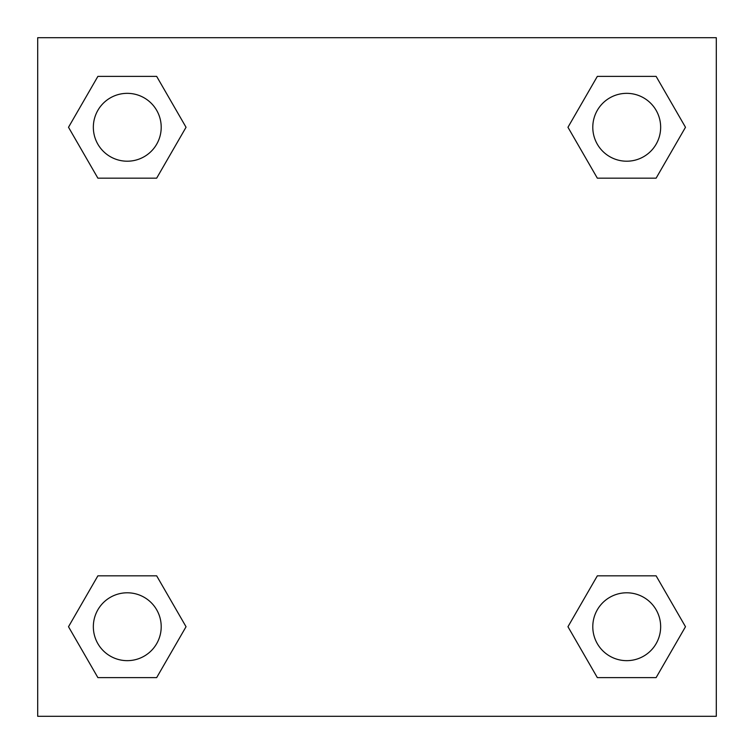 <?xml version="1.0" encoding="UTF-8"?>
<svg xmlns="http://www.w3.org/2000/svg" width="754" height="754" viewBox="0 0 754 754"><rect width="100%" height="100%" fill="white"/><g stroke="black" fill="none" stroke-linecap="round" stroke-linejoin="round"><path stroke-width="1.13" d="M656.112 178.17L597.338 178.17L656.112 178.17L685.49 127.275L656.112 178.17L597.338 178.17L567.96 127.275L597.338 76.38L567.96 127.275M97.888 76.38L156.662 76.38L97.888 76.38L156.662 76.38L186.04 127.275L156.662 178.17L97.888 178.17L156.662 178.17L97.888 178.17L68.51 127.275L97.888 76.38L68.51 127.275M97.888 575.83L156.662 575.83L97.888 575.83L68.51 626.725L97.888 575.83L156.662 575.83L186.04 626.725L156.662 677.62L97.888 677.62L156.662 677.62L97.888 677.62L68.51 626.725M623.483 575.83L597.338 575.83L623.483 575.83L597.338 575.83L567.96 626.725L597.338 575.83L656.112 575.83L597.338 575.83L656.112 575.83L685.49 626.725L656.112 677.62L597.338 677.62L656.112 677.62L597.338 677.62L567.96 626.725M716.3 37.7L37.7 37.7L37.7 716.3L716.3 716.3L716.3 37.7M597.338 76.38L656.112 76.38L597.338 76.38L656.112 76.38L685.49 127.275M660.655 626.725A33.93 33.93 0 0 0 609.76 597.338A33.93 33.93 0 0 0 609.76 656.112A33.93 33.93 0 0 0 660.655 626.725M161.205 626.725A33.93 33.93 0 0 0 110.31 597.338A33.93 33.93 0 0 0 110.31 656.112A33.93 33.93 0 0 0 161.205 626.725M660.655 127.275A33.93 33.93 0 0 0 609.76 97.888A33.93 33.93 0 0 0 609.76 156.662A33.93 33.93 0 0 0 660.655 127.275M161.205 127.275A33.93 33.93 0 0 0 110.31 97.888A33.93 33.93 0 0 0 110.31 156.662A33.93 33.93 0 0 0 161.205 127.275M130.517 575.83L156.662 575.83M623.483 178.17L597.338 178.17M156.662 178.17L130.517 178.17"/></g></svg>
